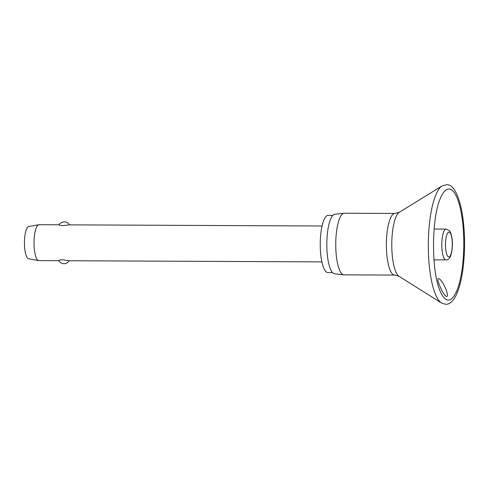 <?xml version="1.0" encoding="UTF-8"?>
<svg xmlns="http://www.w3.org/2000/svg" width="489" height="489" viewBox="0 0 489 489"><rect width="100%" height="100%" fill="white"/><g stroke="black" fill="none" stroke-linecap="round" stroke-linejoin="round"><path stroke-width="0.73" d="M438.401 278.559C442.129 278.638 450.143 296.786 446.543 296.542C444.446 295.35 442.148 291.682 439.648 285.533C437.857 281.261 437.441 278.938 438.401 278.559L438.364 278.559M344.445 213.241A30.807 8.429 90.3 0 0 344.311 213.235A30.807 8.429 90.3 0 0 344.06 213.247A30.807 8.429 90.3 0 0 335.747 244.005A30.807 8.429 90.3 0 0 343.785 274.83A30.807 8.429 90.3 0 0 343.908 274.842A30.807 8.429 90.3 0 0 344.036 274.849L394.666 275.075A30.807 8.429 90.3 0 0 394.751 275.075M328.315 215.368A28.606 7.824 90.3 0 0 328.192 215.362A28.606 7.824 90.3 0 0 320.24 243.711A28.606 7.824 90.3 0 0 327.813 272.569A28.606 7.824 90.3 0 0 327.936 272.575L332.551 272.593M39.096 224.72A17.946 4.908 90.3 0 0 39.016 224.72A17.946 4.908 90.3 0 0 38.778 224.738A17.946 4.908 90.3 0 0 34.028 242.642A17.946 4.908 90.3 0 0 38.619 260.588A17.946 4.908 90.3 0 0 38.784 260.606A17.946 4.908 90.3 0 0 38.857 260.606A17.946 4.908 90.3 0 0 38.931 260.606M59.022 260.698C58.325 260.362 59.475 260.038 62.482 259.732L69.114 260.741M59.334 224.812C58.631 225.038 59.78 225.313 62.775 225.637L69.304 224.854L322.049 225.997M38.778 224.738L28.723 226.486A16.149 4.419 90.3 0 0 24.45 242.599A16.149 4.419 90.3 0 0 28.582 258.748L38.619 260.588M404.947 280.02L441.561 303.039L445.748 304.317C446.665 304.402 451.604 304.366 455.95 295.674C461.378 283.968 464.244 267.086 464.55 245.02C464.788 211.988 457.246 184.102 446.695 184.695L442.093 185.918A59.407 16.253 90.3 0 0 428.303 244.421A59.407 16.253 90.3 0 0 441.561 303.039M344.06 213.247L334.861 214.213A29.798 8.154 90.3 0 0 326.817 243.962A29.798 8.154 90.3 0 0 334.592 273.785L343.785 274.83M448.126 300.038A55.532 15.19 90.3 0 0 463.792 245.435A55.532 15.19 90.3 0 0 449.091 188.986A55.532 15.19 90.3 0 0 439.819 199.701C431.628 219.414 431.402 269.457 439.415 289.237A55.532 15.19 90.3 0 0 448.126 300.038M344.311 213.235L394.947 213.461A30.807 8.429 90.3 0 0 386.383 243.993A30.807 8.429 90.3 0 0 394.537 275.069A30.807 8.429 90.3 0 0 394.666 275.075L399.018 276.297L405.32 280.252M441.805 244.243A15.403 4.212 90.3 0 0 445.882 259.903A15.403 4.212 90.3 0 0 445.944 259.903C449.831 260.16 451.983 255.105 452.398 244.732C452.722 236.957 449.935 230.337 449.14 230.472L446.084 229.096A15.403 4.212 90.3 0 0 441.805 244.243M448.786 256.927A12.414 3.399 90.3 0 0 452.288 244.72A12.414 3.399 90.3 0 0 449 232.104A12.414 3.399 90.3 0 0 445.497 244.304A12.414 3.399 90.3 0 0 448.786 256.927M446.151 229.096A15.403 4.212 90.3 0 0 446.084 229.096L434.122 229.041M394.947 213.461L399.311 212.281A32.47 8.881 90.3 0 0 391.775 244.256A32.47 8.881 90.3 0 0 399.018 276.297M433.981 259.848L445.944 259.903M38.857 260.606L58.839 260.698M69.059 260.747L321.89 261.884M58.796 260.625A5.984 5.984 0 0 0 69.2 260.747M69.487 224.854A5.984 5.984 0 0 0 59.102 224.848M39.016 224.72L59.126 224.806M332.813 215.386L328.192 215.362M399.311 212.281L442.093 185.918"/></g></svg>
